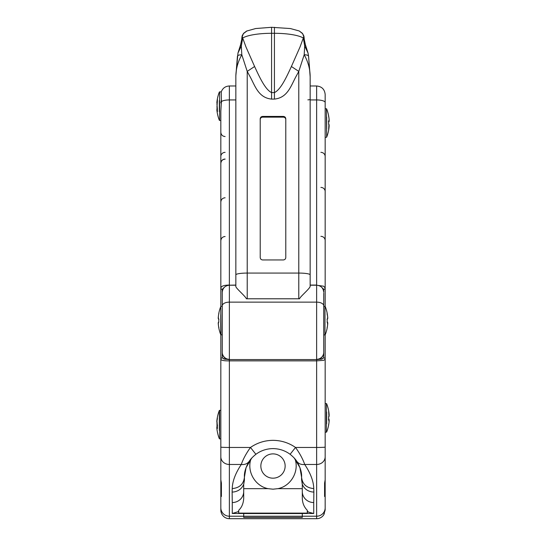 <?xml version="1.0" encoding="UTF-8"?>
<svg xmlns="http://www.w3.org/2000/svg" width="546" height="546" viewBox="0 0 546 546"><rect width="100%" height="100%" fill="white"/><g stroke="black" fill="none" stroke-linecap="round" stroke-linejoin="round"><path stroke-width="0.82" d="M273 478.18A12.149 12.149 0 0 1 262.476 459.957A12.149 12.149 0 0 1 283.517 459.957A12.149 12.149 0 0 1 273 478.18M295.058 459.009C299.365 471.478 290.861 486.186 277.9 488.663L273 489.189L268.1 488.663C255.139 486.186 246.635 471.478 250.935 459.009M307.302 511.8L313.732 513.493L302.3 513.493L302.3 517.437L243.7 517.437L243.7 513.213L238.698 513.213L238.698 510.292C241.707 507.487 243.373 503.548 243.7 498.478L243.7 491.557A11.432 10.988 180 0 1 235.176 502.183A11.432 10.988 180 0 1 232.268 502.545L232.125 492.069L233.743 491.966C238.561 491.182 241.885 488.629 243.7 484.316L243.7 491.557M302.3 484.322L302.3 498.478C302.504 503.241 304.17 507.179 307.302 510.292L307.302 513.213L302.3 513.493M328.869 121.335L329.163 120.652M217.356 110.312A38.643 22.427 180 0 1 217.219 109.65L217.219 110.251M217.301 109.173A38.643 31.47 0 0 1 217.219 108.593L217.185 108.251M217.356 427.614A38.643 12.599 180 0 1 217.219 427.245L217.171 424.925M220.837 131.593L220.837 120.454L219.601 120.454L219.601 91.871L221.253 91.871C222.686 88.165 225.389 86.2 229.368 85.981L229.368 99.932L235.845 99.932M221.232 92.131L221.423 101.57L220.837 111.336L220.837 306.408M302.3 517.403L243.7 517.403M328.637 129.893L328.931 124.235L329.061 126.931A38.93 38.848 180 0 1 328.637 129.9L328.644 130.078A38.93 38.848 0 0 0 329.061 127.163L329.061 125.014M328.644 121.267A38.643 2.532 0 0 1 328.781 121.342L329.061 121.041A38.93 2.553 180 0 0 328.637 120.843L328.487 121.144M328.487 116.127L328.637 115.929A38.93 38.848 180 0 1 329.061 118.898L329.061 121.041M329.04 127.15L328.637 130.119M328.931 124.235L328.637 124.297A38.93 2.553 0 0 1 329.061 124.488M326.665 128.965L326.665 117.097M325.163 108.736L326.399 108.736L326.665 137.142A38.971 38.971 0 0 0 328.637 130.241M217.281 108.593L216.939 108.442L217.042 109.186A38.93 31.702 180 0 1 216.939 108.477M216.939 103.849L216.939 103.89A38.93 31.702 0 0 1 217.363 101.467L217.363 99.461A38.93 31.702 180 0 0 216.939 101.884L216.939 102.423M216.953 107.18L217.356 101.46M217.356 109.65L216.939 109.91A38.93 22.591 0 0 0 217.363 111.637L217.506 111.261M217.506 99.829L217.363 99.461M219.335 100.641L219.335 111.684M216.994 424.447L216.939 421.341A38.93 36.8 0 0 1 217.363 418.536L217.363 417.41A38.93 36.8 180 0 0 217.049 419.287A38.93 36.8 180 0 0 216.939 420.215L216.939 421.642M217.506 425.423L217.363 425.238A38.93 12.695 180 0 1 216.939 424.269M217.356 427.245L216.939 427.532A38.93 12.695 0 0 0 217.363 428.501L217.506 428.16M217.356 427.102L217.158 427.102C216.81 426.883 216.742 427.498 216.939 428.958L217.049 429.886A38.93 36.8 0 0 1 216.939 428.958L216.939 427.532M217.062 424.679L216.939 427.832L217.028 424.59M217.062 420.311L217.049 419.287A38.971 38.971 0 0 1 219.335 410.476L219.335 430.501M219.335 418.68L219.335 410.476L220.837 410.299M222.263 292.881L222.263 289.673L224.29 287.353M224.426 287.216L222.256 289.305L222.263 305.821A7.112 3.686 180 0 1 229.375 302.136L229.375 359.316A7.112 7.043 180 0 1 222.263 352.272L222.263 292.322C222.686 288.008 225.054 285.633 229.375 285.217L229.375 302.136L316.625 302.136L316.625 285.217C320.946 285.633 323.314 288.008 323.737 292.322L323.744 289.305A1.42 1.256 -0 0 0 325.163 288.049L325.163 102.511A8.531 2.587 180 0 0 316.632 99.932L316.632 85.981C321.812 86.493 324.658 89.332 325.163 94.519L325.163 102.511M222.263 352.272L222.263 352.545A7.112 7.112 180 0 0 229.375 359.582L316.728 359.582L321.935 359.063L323.737 357.657L323.737 334.916L323.744 357.889A1.42 1.345 -0 0 1 325.163 359.241L323.737 360.319L316.632 360.865L316.632 447.461A8.531 0.375 180 0 0 325.163 447.078L325.163 334.841M323.737 293.154L323.737 352.532A7.112 7.112 180 0 1 316.625 359.582L229.375 359.582L224.065 359.063L222.263 357.657L222.263 334.916L220.761 334.732L220.761 326.563M321.71 287.353L323.737 289.769M307.855 99.85A2.3 0.696 180 0 0 310.155 99.16L310.155 285.217L316.625 285.217M229.375 285.217L235.845 285.217L235.845 99.16M235.845 285.217L235.845 286.22C234.944 287.476 245.29 295.993 246.417 298.805L299.583 298.805C299.529 297.181 310.435 288.192 310.155 286.22L310.155 76.87C310.148 69.206 308.162 61.834 304.19 54.764L298.785 71.396L296.662 75.348C291.202 84.78 288.199 97.714 274.426 99.092L271.574 99.092C257.801 97.714 254.798 84.78 249.338 75.348L247.215 71.396L241.81 54.764L241.312 45.973L242.697 38.104L242.206 36.705L243.38 33.675L246.983 30.91M218.789 319.198L218.366 318.898L218.366 316.598A38.93 38.93 0 0 1 218.789 313.629L218.939 313.718M327.347 322.058C327.764 322.393 327.859 323.259 327.634 324.652C327.859 323.259 327.764 322.393 327.347 322.058L327.634 324.652A38.93 38.93 0 0 1 327.211 327.627L327.061 327.532M327.211 319.198L327.634 318.898L327.061 319.178M218.939 327.375L218.789 327.627A38.93 38.93 0 0 1 218.366 324.652L218.366 322.352M218.939 319.178L218.366 318.898M220.761 314.694L220.761 334.732A38.971 38.971 0 0 1 218.789 327.839L218.366 324.652L218.789 327.62M327.061 313.875L327.211 313.629A38.93 38.93 0 0 1 327.634 316.598L327.634 318.898M327.061 322.072L327.634 322.352M324.972 334.916L324.972 306.333L324.972 334.916L323.737 334.916M246.417 298.805A11.377 6.907 0 0 1 247.215 298.792L298.785 298.792A11.377 6.907 0 0 1 299.583 298.805M262.687 259.957C261.186 259.807 260.36 258.995 260.217 257.514L260.217 118.782C260.36 117.349 261.186 116.557 262.687 116.421L283.313 116.421C284.814 116.557 285.64 117.349 285.783 118.782L285.783 257.514C285.64 258.995 284.814 259.807 283.313 259.957L262.687 259.957M285.783 119.554A2.477 2.402 -0 0 0 283.313 117.151L262.687 117.151A2.477 2.402 -0 0 0 260.217 119.554M235.845 76.788L235.845 76.87C235.852 69.206 237.838 61.834 241.81 54.764A8.531 2.471 -171.1 0 0 237.435 56.211A8.531 2.471 -171.1 0 0 237.428 56.306L235.845 75.826L235.845 286.22M247.215 298.792L247.215 273.075L298.785 273.075L298.785 71.396L291.4 66.503C286.104 78.037 280.583 89.687 274.426 92.602L271.574 92.602C265.417 89.687 259.896 78.037 254.6 66.503L247.215 71.396L247.215 273.075A11.377 1.788 180 0 0 243.844 273.15A11.377 1.788 180 0 0 235.845 274.863M254.6 66.503L245.98 46.983L242.677 38.002A4.266 1.686 178.5 0 0 242.697 38.015A31.04 7.453 180 0 1 271.574 33.299L271.574 27.3L290.39 28.549L299.01 30.91M237.974 53.03L240.574 44.813L241.312 45.973L237.974 53.03L235.845 75.826M240.574 44.813L241.701 39.66L242.144 40.479L242.151 37.258L242.677 38.002M242.103 36.084L242.151 37.258L242.253 35.592L243.38 33.675M291.4 66.503L300.02 46.983L303.794 36.705L302.62 33.675L299.345 31.054M308.026 53.03L305.426 44.813L304.688 45.973L308.026 53.03L308.565 56.211A8.531 2.471 -8.9 0 0 304.19 54.764L304.688 45.973L303.323 38.002A4.266 1.686 1.5 0 1 303.303 38.015A31.04 7.453 0 0 0 274.426 33.299L271.574 33.299L271.574 99.092M310.155 75.826L308.565 56.218A8.531 2.471 -8.9 0 1 308.572 56.306L310.155 76.788M305.426 44.813L304.299 39.66L303.856 40.479L303.897 36.084L303.323 38.002M303.897 36.084L302.62 33.675M328.815 419.608L329.061 422.024A38.93 38.821 -0 0 1 328.637 424.986L328.487 424.781M329.033 413.745L329.061 413.732A38.93 38.821 180 0 0 328.644 410.79L328.637 411.029A38.93 38.821 -0 0 1 329.061 413.991L329.061 416.462A38.93 2.948 180 0 1 328.637 416.687L328.487 416.946M328.508 416.939L329.061 416.462M328.644 418.912A38.643 2.928 180 0 1 328.781 419L329.163 420.263M328.644 419L328.869 419.608M328.487 419.833L328.637 420.133A38.93 2.948 0 0 0 329.061 419.901M326.665 423.812L326.665 411.943M308.197 511.8A11.432 11.2 180 0 1 307.302 511.261M302.3 491.557A11.432 10.988 -0 0 0 310.824 502.183A11.432 10.988 -0 0 0 313.732 502.545L313.875 492.069L312.257 491.966C307.439 491.182 304.115 488.629 302.3 484.316L301.583 477.184C302.361 484.104 306.415 487.906 313.766 488.588L313.875 492.069M220.837 102.976L220.877 102.143M221.403 99.802L220.837 102.764M220.837 255.078L220.837 258.203M220.837 304.129L220.837 302.279M220.837 290.643L220.837 286.363M325.163 510.039L323.737 514.837A8.661 8.531 -90 0 1 316.632 518.7L229.368 518.7A8.661 8.531 -90 0 1 220.837 510.039L220.837 383.777M221.403 483.121L221.403 496.505L221.403 483.121L220.837 479.838L220.837 359.241C221.246 360.401 224.092 360.947 229.368 360.865L316.632 360.865L316.632 359.582M220.837 334.841L220.837 359.241A1.42 1.345 180 0 1 222.256 357.889L222.256 334.916M225.102 159.063A4.266 4.225 0 0 0 220.837 163.288L220.837 156.525A4.266 4.17 0 0 1 225.102 152.354M325.163 383.777L325.163 403.583L326.399 403.583L326.399 432.166L325.163 432.166L325.163 493.304L324.59 496.505L324.59 483.121L325.163 479.838L325.163 447.078M324.59 496.505L324.59 483.121M316.632 285.217L323.723 286.227L325.163 288.049L325.163 306.408M325.163 509.937L325.163 493.304M325.163 226.583L325.163 240.527A4.266 4.184 180 0 0 320.898 236.343M325.163 167.752L325.163 201.843M320.707 359.323L323.744 357.889M323.744 289.305L321.574 287.216M225.293 359.323L222.256 357.889M246.935 465.438L251.781 458.033L246.069 467.601L244.417 477.184C244.069 472.638 245.686 467.321 249.283 461.227C250.498 459.2 252.696 456.886 255.883 454.292L250.477 447.461C257.262 442.786 264.769 440.41 273 440.342C281.231 440.41 288.738 442.786 295.522 447.461C299.822 453.446 302.887 459.111 304.709 464.469C310.565 473.273 313.581 481.313 313.766 488.588M299.065 465.438L294.219 458.033L299.931 467.601L301.583 477.184C301.931 472.638 300.314 467.321 296.717 461.227C295.502 459.2 293.298 456.886 290.117 454.292L295.522 447.461L316.632 447.461L316.632 464.469A8.531 7.63 180 0 0 325.163 456.838M290.117 454.292C285.06 450.58 279.354 448.682 273 448.6L273.41 448.6M301.583 479.6L302.293 484.411M296.717 461.227C298.587 463.779 301.255 464.858 304.709 464.469L316.632 464.469L316.632 516.216A8.531 8.402 180 0 0 325.163 507.814M255.883 454.292C260.94 450.58 266.646 448.682 273 448.6M243.7 513.493L232.268 513.493L237.803 511.8A11.432 11.2 0 0 0 238.698 511.261M243.7 484.322L244.417 480.2L243.7 484.391M249.283 461.227C247.406 463.779 244.745 464.858 241.291 464.469C235.435 473.273 232.412 481.313 232.234 488.588L232.125 492.069M221.403 496.505L220.837 493.304M244.417 479.6L244.417 477.184C243.639 484.104 239.578 487.906 232.234 488.588M220.837 447.078A8.531 0.375 0 0 0 229.368 447.461L250.477 447.461C246.178 453.446 243.113 459.111 241.291 464.469L229.368 464.469L229.368 359.582M222.256 289.305A1.42 1.256 180 0 1 220.837 288.049C221.246 286.077 224.092 285.087 229.368 285.067L229.368 99.932A8.531 2.587 0 0 0 221.423 101.57M268.1 488.663L243.7 488.663M307.302 513.131L238.698 513.131M302.3 488.663L277.9 488.663M220.837 438.882L219.601 438.882L219.601 410.299M243.7 516.229L302.3 516.229M302.3 513.54L243.7 513.54M328.637 120.843L328.637 124.297M328.781 121.342L328.794 121.349C329.156 121.56 329.245 120.748 329.061 118.898L328.637 115.936M217.363 111.637L217.363 108.818A38.93 22.591 180 0 1 216.939 107.091M217.356 109.173L216.851 109.685A38.971 38.971 0 0 0 219.335 120.277L219.601 120.454M216.939 110.449L216.939 109.91M219.601 91.871L219.335 92.056A38.971 38.971 0 0 0 216.851 102.641L217.131 103.16M217.226 102.082L217.219 102.082A38.643 31.47 0 0 1 217.356 101.146M217.363 428.501L217.363 425.238M323.737 352.272A7.112 7.043 180 0 1 316.625 359.316L316.625 302.136A7.112 3.686 180 0 1 323.737 305.821M221.028 334.916L220.761 306.518A38.971 38.971 0 0 0 218.789 313.418M218.789 322.352L218.789 318.898M327.211 318.898L327.211 322.352M327.061 313.718L327.634 316.598L327.211 313.636M262.687 117.151L262.687 116.421M283.313 117.151L283.313 116.421M298.785 298.792L298.785 273.075A11.377 1.788 0 0 1 302.156 273.15A11.377 1.788 0 0 1 310.155 274.863M274.426 99.092L274.426 27.3M328.637 424.979L329.061 422.024C329.245 420.188 329.156 419.383 328.794 419.594L328.794 419.594A38.643 2.928 180 0 1 328.644 419.69M328.637 416.687L328.637 420.133M329.061 415.847L328.637 410.769M313.732 513.493L313.732 502.545M320.898 187.421A4.266 4.122 180 0 1 325.163 191.544M320.898 152.354A4.266 4.17 180 0 1 325.163 156.525M316.632 518.7L316.632 516.216L302.3 516.216M310.155 285.067L316.632 285.067L316.632 99.932L310.155 99.932M238.698 511.8L237.803 511.8M232.268 513.493L232.268 502.545M243.7 516.216L229.368 516.216L229.368 464.469A8.531 7.63 0 0 1 220.837 456.838M229.368 518.7L229.368 516.216A8.531 8.402 0 0 1 220.837 507.814M235.845 285.067L229.368 285.217M326.399 137.319L325.163 137.319M329.163 120.632L329.081 121.635L328.494 122.024M328.644 121.97L328.644 124.297M329.163 125.423L329.061 127.157M328.644 120.891L328.644 124.249M328.637 115.82A38.971 38.971 0 0 0 326.665 108.92L326.399 108.736M216.939 103.87L217.363 108.859M217.356 111.575L217.356 108.831M217.356 111.568L217.356 110.852M217.356 101.474L217.356 99.522M217.376 425.341L216.939 421.335L217.363 418.543M217.356 428.446L217.356 425.266M217.356 418.564L217.356 417.465M217.158 422.072C216.81 422.297 216.742 421.676 216.939 420.222M217.049 429.886A38.971 38.971 0 0 0 219.335 438.697L219.601 438.882M324.972 306.333L323.737 306.333M222.263 306.333L221.028 306.333M218.325 318.925L218.27 318.352M218.311 317.185L218.366 316.598C218.141 317.99 218.236 318.857 218.653 319.198M218.789 318.939L218.789 322.311M218.653 322.058C218.236 322.393 218.141 323.259 218.366 324.652M327.634 324.652L327.211 327.62L327.634 324.652M327.211 322.311L327.211 318.939L327.211 322.311M327.716 318.693L327.347 319.198C327.764 318.857 327.859 317.99 327.634 316.598L327.73 318.318M325.239 334.732A38.971 38.971 0 0 0 327.211 327.839M327.211 313.418A38.971 38.971 0 0 0 325.239 306.518M246.655 31.054L255.678 28.535L271.574 27.3M241.994 36.718L241.701 39.66M246.635 31.061L243.502 33.395M304.293 39.66L304.006 36.718M302.498 33.395L299.365 31.061M328.945 419.055L328.508 418.809M328.951 419.055L329.163 420.277M328.644 420.086L328.644 416.728M328.951 416.7L328.637 411.036M329.163 415.479L329.061 413.732M326.399 432.166L326.665 431.988A38.971 38.971 0 0 0 328.637 425.088M328.637 410.667A38.971 38.971 0 0 0 326.665 403.76L326.399 403.583M323.737 514.728L324.351 513.622M301.583 480.2L301.583 477.184M316.632 85.981L310.155 85.981M235.845 85.981L229.368 85.981M225.102 236.507C222.509 236.759 221.089 238.179 220.837 240.772M225.102 197.768C222.509 198.021 221.089 199.44 220.837 202.034M225.102 159.152C222.509 159.405 221.089 160.831 220.837 163.425M225.102 136.541C222.509 136.288 221.089 134.862 220.837 132.275M244.417 480.2L244.417 477.184"/></g></svg>
